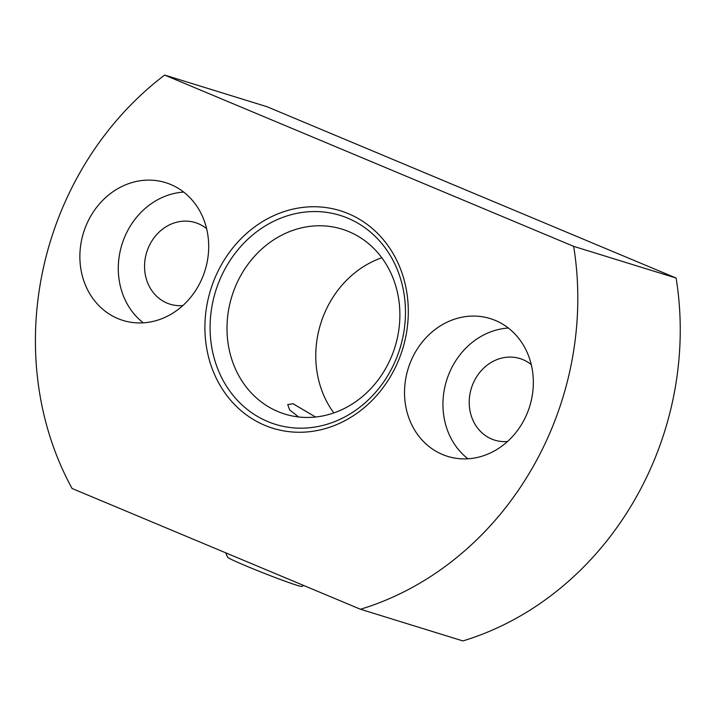 <?xml version="1.0" encoding="UTF-8"?>
<svg xmlns="http://www.w3.org/2000/svg" width="716" height="716" viewBox="0 0 716 716"><rect width="100%" height="100%" fill="white"/><g stroke="black" fill="none" stroke-linecap="round" stroke-linejoin="round"><path stroke-width="1.07" d="M348.88 231.635A96.785 85.392 -72.8 0 0 342.033 229.147A96.785 85.392 -72.8 0 0 234.597 288.602A96.785 85.392 -72.8 0 0 277.996 411.593A96.785 85.392 -72.8 0 0 284.843 414.081A96.785 85.392 -72.8 0 0 392.287 354.635A96.785 85.392 -72.8 0 0 348.88 231.635M333.835 412.926A96.785 85.392 107.2 0 1 323.372 316.051A96.785 85.392 107.2 0 1 381.816 257.76M410.187 362.878A72.119 63.626 107.2 0 1 490.245 318.584A72.119 63.626 107.2 0 1 527.683 412.085A72.119 63.626 107.2 0 1 447.634 456.378A72.119 63.626 107.2 0 1 410.187 362.878M508.36 328.053A72.119 63.626 -72.8 0 0 448.601 374.754A72.119 63.626 -72.8 0 0 467.933 458.786M85.535 226.927A72.119 63.626 107.2 0 1 165.584 182.625A72.119 63.626 107.2 0 1 203.031 276.125A72.119 63.626 107.2 0 1 122.973 320.428A72.119 63.626 107.2 0 1 85.535 226.927M183.708 192.094A72.119 63.626 -72.8 0 0 123.949 238.804A72.119 63.626 -72.8 0 0 143.272 322.835M399.367 358.349A113.871 100.464 107.2 0 1 264.911 425.367A113.871 100.464 107.2 0 1 213.851 280.663A113.871 100.464 107.2 0 1 348.307 213.645A113.871 100.464 107.2 0 1 399.367 358.349M267.721 421.554A109.378 96.499 107.2 0 1 218.675 282.551A109.378 96.499 107.2 0 1 347.833 218.174A109.378 96.499 107.2 0 1 396.879 357.177A109.378 96.499 107.2 0 1 267.721 421.554M298.635 416.972L289.64 409.919L287.725 404.558L293.059 403.743L315.595 417.025M225.701 552.824L227.625 557.227A39.854 1.602 21.5 0 0 246.769 566.222A39.854 1.602 21.5 0 0 301.722 586.422L303.79 585.527M182.831 305.571A42.7 37.671 107.2 0 1 170.077 304.202A42.7 37.671 107.2 0 1 147.908 248.837A42.7 37.671 107.2 0 1 195.307 222.613A42.7 37.671 107.2 0 1 206.611 228.673M507.483 441.53A42.7 37.671 107.2 0 1 494.738 440.152A42.7 37.671 107.2 0 1 472.569 384.796A42.7 37.671 107.2 0 1 519.968 358.564A42.7 37.671 107.2 0 1 531.263 364.632M360.461 609.253L462.894 640.927A303.656 267.891 -72.8 0 0 676.11 278.032L267.077 106.747L164.644 75.073A303.656 267.891 -72.8 0 0 72.065 488.482L360.461 609.253A303.656 267.891 -72.8 0 0 573.668 246.358L676.11 278.032M573.668 246.358L164.644 75.073"/></g></svg>
